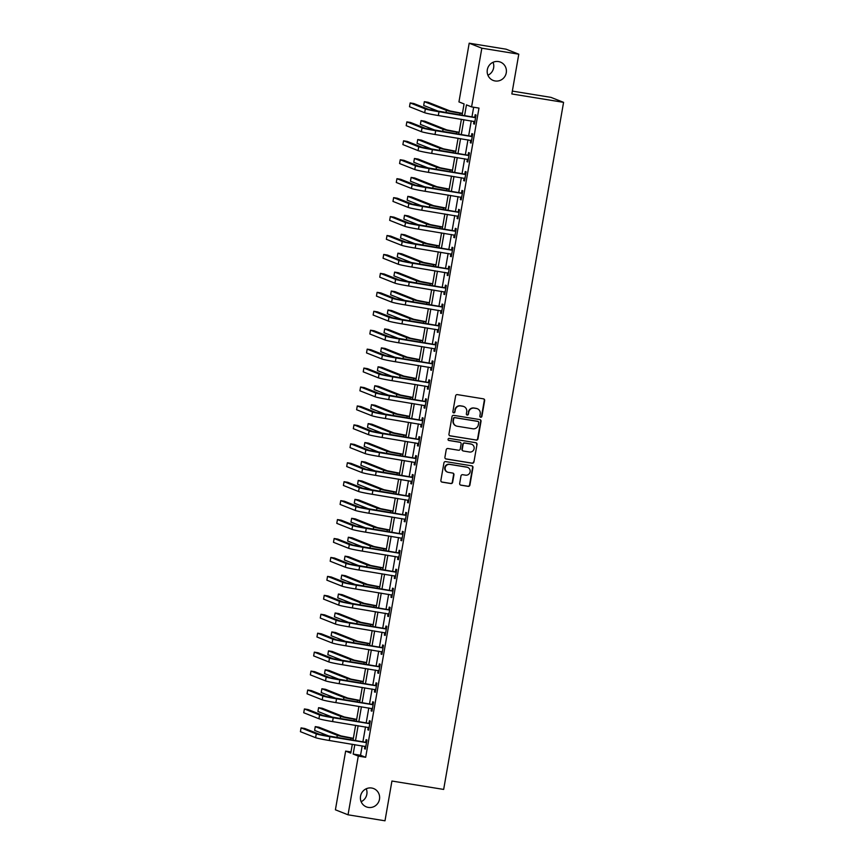 <?xml version="1.0" encoding="UTF-8"?>
<svg xmlns="http://www.w3.org/2000/svg" width="864" height="864" viewBox="0 0 864 864"><rect width="100%" height="100%" fill="white"/><g stroke="black" fill="none" stroke-linecap="round" stroke-linejoin="round"><path stroke-width="1.3" d="M480.697 417.247A1.058 1.026 111.6 0 0 481.896 416.372L484.65 400.572A1.512 1.469 111.6 0 0 483.462 398.844L457.348 394.61A1.512 1.469 111.6 0 0 455.63 395.863L452.876 411.664A1.058 1.026 111.6 0 0 453.708 412.862A1.058 1.026 111.6 0 0 454.907 411.988L455.263 409.946A4.838 4.698 111.6 0 1 460.739 405.94L462.91 406.296A4.838 4.698 111.6 0 1 466.722 411.804L466.366 413.845A1.058 1.026 111.6 0 0 467.197 415.055A1.058 1.026 111.6 0 0 468.396 414.18L468.752 412.128A4.838 4.698 111.6 0 1 474.228 408.132L476.41 408.478A4.838 4.698 111.6 0 1 480.222 413.996L479.866 416.038A1.058 1.026 111.6 0 0 480.697 417.247M480.319 417.107A1.058 1.026 111.6 0 0 481.55 416.232L484.304 400.432A1.512 1.469 111.6 0 0 483.581 398.866M453.341 412.722A1.058 1.026 111.6 0 0 454.561 411.858L455.263 409.946M466.83 414.914A1.058 1.026 111.6 0 0 468.061 414.04L468.752 412.128M371.714 788.033A9.85 9.569 111.6 0 0 366.401 806.89A9.85 9.569 111.6 0 0 379.253 800.269A9.85 9.569 111.6 0 0 371.714 788.033M498.496 61.571A9.85 9.569 111.6 0 0 493.182 80.428A9.85 9.569 111.6 0 0 506.034 73.807A9.85 9.569 111.6 0 0 498.496 61.571M459.67 483.451A1.512 1.469 111.6 0 0 460.858 485.168L468.18 486.356A1.512 1.469 111.6 0 0 469.897 485.114L472.954 467.564A1.512 1.469 111.6 0 0 471.766 465.836L445.651 461.603A1.512 1.469 111.6 0 0 443.945 462.856L440.878 480.406A1.512 1.469 111.6 0 0 442.066 482.123L450.922 483.559A1.512 1.469 111.6 0 0 452.628 482.306L453.946 474.8A1.512 1.469 111.6 0 0 452.747 473.072L448.362 472.36A4.039 3.931 111.6 0 1 445.273 467.348A4.039 3.931 111.6 0 1 449.755 464.411L466.938 467.197A4.039 3.931 111.6 0 1 470.038 472.219A4.039 3.931 111.6 0 1 465.556 475.157L462.683 474.692A1.512 1.469 111.6 0 0 460.976 475.934L459.67 483.451M462.089 115.301L464.076 103.928L458.946 101.909L469.195 43.2L506.142 49.194L518.789 54.194L511.844 93.96L563.576 102.352L443.664 789.426L391.932 781.034L384.988 820.8L348.041 814.806L335.405 809.806L345.643 751.097L350.773 753.127L352.318 744.239M518.789 54.194L481.831 48.19L471.593 106.898L466.463 104.879L464.573 115.7M362.2 745.837L360.547 755.266L365.677 757.296L478.98 108.097L471.593 106.898M365.677 757.296L358.29 756.097L348.041 814.806M476.258 440.111A1.512 1.469 111.6 0 0 477.965 438.858L481.032 421.308A1.512 1.469 111.6 0 0 479.833 419.591L453.719 415.357A1.512 1.469 111.6 0 0 452.012 416.599L448.956 434.149A1.512 1.469 111.6 0 0 450.144 435.877L475.913 439.981A1.512 1.469 111.6 0 0 477.619 438.728L480.686 421.178A1.512 1.469 111.6 0 0 479.963 419.612M476.993 444.442L473.926 461.981A1.512 1.469 111.6 0 1 472.219 463.234L446.105 459A1.512 1.469 111.6 0 1 444.917 457.272L446.224 449.766A1.512 1.469 111.6 0 1 447.941 448.513L458.525 450.23A1.512 1.469 111.6 0 0 460.242 448.978L461.106 443.999A1.512 1.469 111.6 0 0 459.918 442.282L448.891 440.489A1.058 1.026 111.6 0 1 448.081 439.171A1.058 1.026 111.6 0 1 449.248 438.404L475.805 442.714A1.512 1.469 111.6 0 1 476.993 444.442L473.926 461.981M473.656 107.233L471.96 116.899M471.269 120.884L468.655 135.842M467.964 139.817L465.35 154.775M464.659 158.76L462.046 173.718M461.354 177.703L458.741 192.65M458.05 196.636L455.436 211.594M454.745 215.579L452.131 230.526M451.44 234.511L448.826 249.469M448.135 253.454L445.522 268.402M444.83 272.387L442.217 287.345M441.526 291.33L438.912 306.288M438.221 310.262L435.607 325.22M434.916 329.206L432.302 344.164M431.611 348.138L428.998 363.096M428.306 367.081L425.693 382.039M425.002 386.014L422.388 400.972M421.697 404.957L419.083 419.915M418.392 423.889L415.778 438.847M415.076 442.832L412.474 457.79M411.772 461.765L409.169 476.723M408.467 480.708L405.864 495.666M405.162 499.64L402.559 514.598M401.857 518.584L399.254 533.542M398.552 537.516L395.95 552.474M395.248 556.459L392.645 571.417M391.943 575.392L389.34 590.35M388.638 594.335L386.024 609.293M385.333 613.267L382.72 628.225M382.028 632.21L379.415 647.168M378.724 651.143L376.11 666.101M375.419 670.086L372.805 685.044M372.114 689.018L369.5 703.976M368.809 707.962L366.196 722.92M365.504 726.894L362.891 741.852M474.023 121.327L473.591 123.79L474.444 124.124L476.032 115.031L475.178 114.696L474.746 117.169M470.718 140.27L470.286 142.722L471.139 143.068L472.727 133.974L471.874 133.639L471.442 136.112M468.234 159.7L467.446 159.214L466.981 161.665L467.834 162L469.422 152.906L468.569 152.572L468.137 155.045M464.929 178.643L464.141 178.146L463.676 180.598L464.53 180.943L466.117 171.85L465.264 171.515L464.832 173.988M460.804 197.078L460.372 199.541L461.225 199.876L462.812 190.793L461.959 190.447L461.527 192.92M457.499 216.022L457.067 218.473L457.92 218.819L459.508 209.725L458.654 209.39L458.222 211.864M454.194 234.954L453.762 237.416L454.615 237.751L456.203 228.668L455.35 228.323L454.918 230.796M451.71 254.394L450.922 253.897L450.457 256.36L451.31 256.694L452.898 247.601L452.045 247.266L451.613 249.739M447.584 272.83L447.152 275.292L448.006 275.627L449.593 266.544L448.74 266.198L448.308 268.672M444.28 291.773L443.848 294.235L444.701 294.57L446.288 285.476L445.435 285.142L445.003 287.615M440.975 310.705L440.543 313.168L441.396 313.502L442.984 304.42L442.13 304.074L441.698 306.547M437.67 329.648L437.238 332.111L438.091 332.446L439.679 323.352L438.826 323.017L438.394 325.49M435.186 349.088L434.398 348.592L433.933 351.043L434.786 351.378L436.374 342.295L435.521 341.95L435.089 344.423M431.05 367.524L430.628 369.986L431.482 370.321L433.069 361.228L432.216 360.893L431.784 363.366M427.745 386.467L427.324 388.919L428.177 389.254L429.764 380.171L428.911 379.825L428.479 382.298M424.44 405.4L424.019 407.862L424.872 408.197L426.46 399.103L425.606 398.768L425.174 401.242M421.967 424.84L421.168 424.343L420.714 426.794L421.567 427.129L423.155 418.046L422.302 417.701L421.87 420.174M418.662 443.772L417.863 443.286L417.409 445.738L418.262 446.072L419.85 436.979L418.986 436.644L418.565 439.117M414.526 462.218L414.104 464.67L414.958 465.005L416.545 455.922L415.681 455.576L415.249 458.05M411.221 481.151L410.789 483.613L411.653 483.948L413.23 474.854L412.376 474.52L411.944 476.993M407.916 500.094L407.484 502.546L408.348 502.88L409.925 493.798L409.072 493.463L408.64 495.925M405.443 519.523L404.644 519.037L404.179 521.489L405.032 521.824L406.62 512.73L405.767 512.395L405.335 514.868M402.138 538.466L401.339 537.97L400.874 540.421L401.728 540.756L403.315 531.673L402.462 531.338L402.03 533.801M398.002 556.902L397.57 559.364L398.423 559.699L400.01 550.606L399.157 550.271L398.725 552.744M394.697 575.845L394.265 578.297L395.118 578.642L396.706 569.549L395.852 569.214L395.42 571.676M391.392 594.778L390.96 597.24L391.813 597.575L393.401 588.481L392.548 588.146L392.116 590.62M388.908 614.218L388.12 613.721L387.655 616.172L388.508 616.518L390.096 607.424L389.243 607.09L388.811 609.552M385.603 633.15L384.815 632.664L384.35 635.116L385.204 635.45L386.791 626.357L385.938 626.022L385.506 628.495M381.478 651.596L381.046 654.048L381.899 654.394L383.486 645.3L382.633 644.965L382.201 647.428M378.173 670.529L377.741 672.991L378.594 673.326L380.182 664.232L379.328 663.898L378.896 666.371M374.868 689.472L374.436 691.924L375.289 692.269L376.877 683.176L376.024 682.841L375.592 685.314M372.384 708.901L371.596 708.415L371.131 710.867L371.984 711.202L373.572 702.108L372.719 701.773L372.287 704.246M369.079 727.844L368.291 727.348L367.826 729.799L368.68 730.145L370.267 721.051L369.414 720.716L368.982 723.19M364.954 746.28L364.522 748.742L365.375 749.077L366.962 739.984L366.109 739.649L365.677 742.122M563.576 102.352L550.93 97.362L512.341 91.098M469.195 43.2L481.831 48.19M361.152 801.684A9.85 9.569 111.6 0 0 366.25 788.778M487.933 75.222A9.85 9.569 111.6 0 0 493.042 62.316M350.978 751.961L345.643 751.097M353.02 740.254L355.622 725.296M356.324 721.31L358.938 706.363M359.629 702.378L362.243 687.42M362.934 683.435L365.548 668.488M366.239 664.502L368.852 649.544M369.544 645.559L372.157 630.612M372.848 626.627L375.462 611.669M376.153 607.684L378.767 592.726M379.458 588.751L382.072 573.793M382.763 569.808L385.376 554.85M386.068 550.876L388.681 535.918M389.372 531.932L391.986 516.974M392.677 513L395.291 498.042M395.982 494.057L398.596 479.099M399.287 475.124L401.9 460.166M402.592 456.181L405.205 441.223M405.896 437.249L408.51 422.291M409.201 418.306L411.815 403.348M412.506 399.373L415.12 384.415M415.822 380.43L418.424 365.472M419.126 361.498L421.729 346.54M422.431 342.554L425.034 327.596M425.736 323.622L428.339 308.664M429.041 304.679L431.644 289.721M432.346 285.746L434.948 270.788M435.65 266.803L438.253 251.845M438.955 247.871L441.558 232.913M442.26 228.928L444.874 213.97M445.565 209.995L448.178 195.037M448.87 191.052L451.483 176.094M452.174 172.12L454.788 157.162M455.479 153.176L458.093 138.218M458.784 134.233L461.398 119.286M354.812 744.638L353.16 754.067L358.29 756.097M463.882 119.686L461.268 134.644M460.577 138.618L457.963 153.576M457.272 157.561L454.658 172.519M453.967 176.494L451.354 191.452M450.662 195.437L448.049 210.395M447.358 214.369L444.744 229.327M444.053 233.312L441.439 248.27M440.748 252.256L438.134 267.203M437.443 271.188L434.83 286.146M434.138 290.131L431.525 305.078M430.823 309.064L428.22 324.022M427.518 328.007L424.915 342.954M424.213 346.939L421.61 361.897M420.908 365.882L418.306 380.84M417.604 384.815L415.001 399.773M414.299 403.758L411.696 418.716M410.994 422.69L408.391 437.648M407.689 441.634L405.086 456.592M404.384 460.566L401.771 475.524M401.08 479.509L398.466 494.467M397.775 498.442L395.161 513.4M394.47 517.385L391.856 532.343M391.165 536.317L388.552 551.275M387.86 555.26L385.247 570.218M384.556 574.193L381.942 589.151M381.251 593.136L378.637 608.094M377.946 612.068L375.332 627.026M374.641 631.012L372.028 645.97M371.336 649.944L368.723 664.902M368.032 668.887L365.418 683.845M364.727 687.82L362.113 702.778M361.422 706.763L358.808 721.721M358.117 725.695L355.504 740.653M360.547 755.266L353.16 754.067M473.591 123.79L474.476 123.93M470.286 142.722L471.172 142.873M466.981 161.665L467.867 161.806M463.676 180.598L464.562 180.749M460.372 199.541L461.257 199.681M457.067 218.473L457.952 218.624M453.762 237.416L454.648 237.557M450.457 256.36L451.343 256.5M447.152 275.292L448.038 275.432M443.848 294.235L444.733 294.376M440.543 313.168L441.428 313.308M437.238 332.111L438.124 332.251M433.933 351.043L434.819 351.184M430.628 369.986L431.514 370.127M427.324 388.919L428.209 389.059M424.019 407.862L424.904 408.002M420.714 426.794L421.6 426.935M417.409 445.738L418.295 445.878M414.104 464.67L414.99 464.821M410.789 483.613L411.685 483.754M407.484 502.546L408.38 502.697M404.179 521.489L405.076 521.629M400.874 540.421L401.771 540.572M397.57 559.364L398.466 559.505M394.265 578.297L395.161 578.448M390.96 597.24L391.846 597.38M387.655 616.172L388.541 616.324M384.35 635.116L385.236 635.256M381.046 654.048L381.931 654.199M377.741 672.991L378.626 673.132M374.436 691.924L375.322 692.075M371.131 710.867L372.017 711.007M367.826 729.799L368.712 729.95M364.522 748.742L365.407 748.883M477.349 408.737L477.014 408.607A4.838 4.698 111.6 0 0 476.064 408.348L476.41 408.478M468.418 411.998A4.838 4.698 111.6 0 1 473.893 407.992L476.064 408.348M463.86 406.555L463.514 406.415A4.838 4.698 111.6 0 0 462.575 406.156L462.91 406.296M454.918 409.806A4.838 4.698 111.6 0 1 460.393 405.799L462.575 406.156M449.68 435.715A1.512 1.469 111.6 0 0 449.798 435.737L475.913 439.981M478.71 422.615A1.058 1.026 111.6 0 0 477.878 421.416L454.961 417.69A1.058 1.026 111.6 0 0 453.762 418.565L453.384 420.725A4.838 4.698 111.6 0 0 457.196 426.233L472.867 428.782A4.838 4.698 111.6 0 0 478.332 424.775L478.71 422.615M478.084 421.47L477.749 421.33A1.058 1.026 111.6 0 0 477.533 421.276L477.878 421.416M456.246 425.974L455.911 425.844A4.838 4.698 111.6 0 1 453.038 420.595L453.416 418.435A1.058 1.026 111.6 0 1 454.615 417.56L477.533 421.276M445.64 458.838A1.512 1.469 111.6 0 0 445.77 458.86L471.874 463.104A1.512 1.469 111.6 0 0 473.591 461.851M460.21 442.357L459.875 442.228A1.512 1.469 111.6 0 0 459.572 442.141L448.546 440.348A1.058 1.026 111.6 0 0 448.546 440.348L448.891 440.489M469.519 452.012A4.039 3.931 111.6 0 0 471.701 444.28A4.039 3.931 111.6 0 0 470.902 444.064L464.843 443.081A1.512 1.469 111.6 0 0 463.136 444.334L462.272 449.312A1.512 1.469 111.6 0 0 463.46 451.03L469.519 452.012M471.701 444.28L471.355 444.139A4.039 3.931 111.6 0 0 470.567 443.923L470.902 444.064M463.158 450.954L462.823 450.814A1.512 1.469 111.6 0 1 461.927 449.172L462.791 444.193A1.512 1.469 111.6 0 1 464.508 442.94L470.567 443.923M476.647 444.301A1.512 1.469 111.6 0 0 475.924 442.735M467.737 467.413L467.392 467.284A4.039 3.931 111.6 0 0 466.603 467.057L466.938 467.197M447.574 472.144L447.228 472.014A4.039 3.931 111.6 0 1 449.41 464.27L466.603 467.057M441.612 481.961A1.512 1.469 111.6 0 0 441.731 481.993L450.576 483.43A1.512 1.469 111.6 0 0 452.293 482.177L453.6 474.66A1.512 1.469 111.6 0 0 452.866 473.105M460.393 485.017A1.512 1.469 111.6 0 0 460.512 485.039L467.845 486.227A1.512 1.469 111.6 0 0 469.552 484.974L472.619 467.424A1.512 1.469 111.6 0 0 471.884 465.869M462.424 113.368L450.058 110.959L428.047 102.265L424.343 101.66L446.364 110.365A11.545 0.572 9.9 0 0 460.015 113.173L462.391 113.562M424.343 101.66L423.684 105.451L439.225 111.586M475.6 117.504L429.041 109.544L413.856 103.54L410.162 102.935L425.347 108.94A11.545 0.572 9.9 0 0 438.988 111.748L475.135 117.612M410.162 102.935L409.504 106.726L424.678 112.73A11.545 0.572 9.9 0 0 438.329 115.538L474.876 121.651M474.282 117.277L475.697 116.942M474.844 121.824L474.055 121.338M459.119 132.3L446.753 129.902L424.742 121.198L421.038 120.604L443.059 129.298A11.545 0.572 9.9 0 0 456.71 132.106L459.086 132.494M421.038 120.604L420.379 124.384L435.92 130.529M455.814 151.243L443.448 148.835L421.438 140.141L417.733 139.536L439.754 148.241A11.545 0.572 9.9 0 0 453.395 151.049L455.782 151.438M417.733 139.536L417.074 143.327L432.616 149.461M452.509 170.176L440.143 167.778L418.122 159.073L414.428 158.479L436.45 167.173A11.545 0.572 9.9 0 0 450.09 169.992L452.477 170.37M414.428 158.479L413.77 162.259L429.311 168.404M472.295 136.447L425.736 128.477L410.551 122.472L406.858 121.878L422.042 127.883A11.545 0.572 9.9 0 0 435.683 130.691L471.83 136.555M406.858 121.878L406.188 125.669L421.373 131.663A11.545 0.572 9.9 0 0 435.024 134.482L471.571 140.594M470.977 136.22L472.392 135.886M471.539 140.767L470.75 140.27M468.99 155.38L422.431 147.42L407.246 141.415L403.553 140.81L418.738 146.815A11.545 0.572 9.9 0 0 432.378 149.623L468.526 155.488M403.553 140.81L402.883 144.601L418.068 150.606A11.545 0.572 9.9 0 0 431.719 153.414L468.266 159.527M467.672 155.153L469.087 154.818M465.685 174.323L419.126 166.352L403.942 160.348L400.248 159.754L415.433 165.758A11.545 0.572 9.9 0 0 429.073 168.566L465.221 174.431M400.248 159.754L399.578 163.544L414.763 169.538A11.545 0.572 9.9 0 0 428.414 172.357L464.962 178.47M464.368 174.096L465.782 173.761M449.204 189.119L436.838 186.71L414.817 178.016L411.124 177.412L433.145 186.116A11.545 0.572 9.9 0 0 446.785 188.924L449.172 189.313M411.124 177.412L410.465 181.202L426.006 187.348M462.38 193.255L415.822 185.296L400.637 179.291L396.943 178.686L412.117 184.691A11.545 0.572 9.9 0 0 425.768 187.499L461.916 193.363M396.943 178.686L396.274 182.477L411.458 188.482A11.545 0.572 9.9 0 0 425.11 191.29L461.657 197.402M461.063 193.028L462.478 192.694M461.624 197.575L460.836 197.089M445.9 208.051L433.534 205.654L411.512 196.949L407.819 196.355L429.84 205.049A11.545 0.572 9.9 0 0 443.48 207.868L445.867 208.246M407.819 196.355L407.16 200.135L422.701 206.28M459.076 212.198L412.517 204.228L397.332 198.234L393.638 197.629L408.812 203.634A11.545 0.572 9.9 0 0 422.464 206.442L458.611 212.306M393.638 197.629L392.969 201.42L408.154 207.414A11.545 0.572 9.9 0 0 421.805 210.233L458.352 216.346M457.758 211.972L459.173 211.637M458.32 216.518L457.531 216.022M442.595 226.994L430.229 224.586L408.208 215.892L404.514 215.287L426.535 223.992A11.545 0.572 9.9 0 0 440.176 226.8L442.562 227.189M404.514 215.287L403.855 219.078L419.396 225.223M455.771 231.131L409.212 223.171L394.027 217.166L390.323 216.562L405.508 222.566A11.545 0.572 9.9 0 0 419.159 225.374L455.306 231.25M390.323 216.562L389.664 220.352L404.849 226.357A11.545 0.572 9.9 0 0 418.5 229.165L455.047 235.278M454.453 230.904L455.868 230.569M455.015 235.462L454.226 234.965M439.29 245.927L426.924 243.529L404.903 234.824L401.209 234.23L423.23 242.924A11.545 0.572 9.9 0 0 436.871 245.743L439.258 246.121M401.209 234.23L400.55 238.01L416.092 244.156M452.466 250.074L405.907 242.104L390.722 236.11L387.018 235.505L402.203 241.51A11.545 0.572 9.9 0 0 415.854 244.318L452.002 250.182M387.018 235.505L386.359 239.296L401.544 245.29A11.545 0.572 9.9 0 0 415.195 248.108L451.742 254.221M451.148 249.847L452.563 249.512M435.985 264.87L423.619 262.462L401.598 253.768L397.904 253.163L419.926 261.868A11.545 0.572 9.9 0 0 433.566 264.676L435.953 265.064M397.904 253.163L397.246 256.954L412.787 263.099M449.161 269.006L402.592 261.047L387.418 255.042L383.713 254.448L398.898 260.442A11.545 0.572 9.9 0 0 412.549 263.25L448.697 269.125M383.713 254.448L383.054 258.228L398.239 264.233A11.545 0.572 9.9 0 0 411.89 267.041L448.438 273.154M447.844 268.78L449.258 268.445M448.405 273.337L447.617 272.84M432.68 283.813L420.314 281.405L398.293 272.7L394.6 272.106L416.621 280.8A11.545 0.572 9.9 0 0 430.261 283.619L432.648 283.997M394.6 272.106L393.941 275.886L409.482 282.031M445.856 287.95L399.287 279.979L384.113 273.985L380.408 273.38L395.593 279.385A11.545 0.572 9.9 0 0 409.244 282.193L445.392 288.058M380.408 273.38L379.75 277.171L394.934 283.165A11.545 0.572 9.9 0 0 408.586 285.984L445.133 292.097M444.539 287.723L445.954 287.388M445.1 292.27L444.312 291.773M429.376 302.746L417.01 300.337L394.988 291.643L391.295 291.038L413.316 299.743A11.545 0.572 9.9 0 0 426.956 302.551L429.343 302.94M391.295 291.038L390.636 294.829L406.177 300.974M442.552 306.882L395.982 298.922L380.797 292.918L377.104 292.324L392.288 298.318A11.545 0.572 9.9 0 0 405.94 301.126L442.087 307.001M377.104 292.324L376.445 296.104L391.63 302.108A11.545 0.572 9.9 0 0 405.281 304.916L441.828 311.029M441.234 306.655L442.649 306.32M441.796 311.213L441.007 310.716M426.071 321.689L413.705 319.28L391.684 310.576L387.99 309.982L410.011 318.676A11.545 0.572 9.9 0 0 423.652 321.494L426.038 321.872M387.99 309.982L387.331 313.762L402.872 319.907M439.247 325.825L392.677 317.855L377.492 311.861L373.799 311.256L388.984 317.261A11.545 0.572 9.9 0 0 402.635 320.069L438.782 325.933M373.799 311.256L373.14 315.047L388.325 321.041A11.545 0.572 9.9 0 0 401.976 323.86L438.523 329.972M437.929 325.598L439.344 325.264M438.491 330.145L437.702 329.648M422.766 340.621L410.4 338.213L388.379 329.519L384.685 328.914L406.696 337.619A11.545 0.572 9.9 0 0 420.347 340.427L422.734 340.816M384.685 328.914L384.026 332.705L399.568 338.85M435.942 344.758L389.372 336.798L374.188 330.793L370.494 330.199L385.679 336.193A11.545 0.572 9.9 0 0 399.33 339.001L435.478 344.876M370.494 330.199L369.835 333.979L385.02 339.984A11.545 0.572 9.9 0 0 398.671 342.792L435.218 348.905M434.624 344.531L436.039 344.207M419.461 359.564L407.095 357.156L385.074 348.451L381.38 347.857L403.391 356.551A11.545 0.572 9.9 0 0 417.042 359.37L419.429 359.748M381.38 347.857L380.722 351.637L396.263 357.782M432.637 363.701L386.068 355.73L370.883 349.736L367.189 349.132L382.374 355.136A11.545 0.572 9.9 0 0 396.025 357.944L432.173 363.809M367.189 349.132L366.53 352.922L381.715 358.916A11.545 0.572 9.9 0 0 395.366 361.735L431.914 367.848M431.32 363.474L432.734 363.139M431.881 368.021L431.082 367.535M416.156 378.497L403.79 376.088L381.769 367.394L378.076 366.79L400.086 375.494A11.545 0.572 9.9 0 0 413.737 378.302L416.124 378.691M378.076 366.79L377.417 370.58L392.958 376.726M429.332 382.644L382.763 374.674L367.578 368.669L363.884 368.075L379.069 374.069A11.545 0.572 9.9 0 0 392.72 376.888L428.868 382.752M363.884 368.075L363.226 371.855L378.41 377.86A11.545 0.572 9.9 0 0 392.062 380.668L428.609 386.791M428.015 382.406L429.43 382.082M428.576 386.964L427.777 386.467M412.852 397.44L400.486 395.032L378.464 386.327L374.771 385.733L396.781 394.427A11.545 0.572 9.9 0 0 410.432 397.246L412.819 397.634M374.771 385.733L374.112 389.524L389.653 395.658M426.028 401.576L379.458 393.606L364.273 387.612L360.58 387.007L375.764 393.012A11.545 0.572 9.9 0 0 389.416 395.82L425.563 401.684M360.58 387.007L359.921 390.798L375.106 396.792A11.545 0.572 9.9 0 0 388.746 399.611L425.304 405.724M424.699 401.35L426.125 401.015M425.272 405.896L424.472 405.41M409.547 416.372L397.17 413.964L375.16 405.27L371.466 404.665L393.476 413.37A11.545 0.572 9.9 0 0 407.128 416.178L409.514 416.567M371.466 404.665L370.807 408.456L386.348 414.601M422.723 420.52L376.153 412.549L360.968 406.544L357.275 405.95L372.46 411.944A11.545 0.572 9.9 0 0 386.111 414.763L422.258 420.628M357.275 405.95L356.616 409.73L371.801 415.735A11.545 0.572 9.9 0 0 385.441 418.543L421.999 424.667M421.394 420.282L422.82 419.958M406.242 435.316L393.865 432.907L371.855 424.202L368.161 423.608L390.172 432.302A11.545 0.572 9.9 0 0 403.823 435.121L406.21 435.51M368.161 423.608L367.502 427.399L383.044 433.534M419.418 439.452L372.848 431.482L357.664 425.488L353.97 424.883L369.155 430.888A11.545 0.572 9.9 0 0 382.806 433.696L418.943 439.56M353.97 424.883L353.311 428.674L368.496 434.668A11.545 0.572 9.9 0 0 382.136 437.486L418.694 443.599M418.09 439.225L419.515 438.89M402.937 454.248L390.56 451.84L368.55 443.146L364.856 442.541L386.867 451.246A11.545 0.572 9.9 0 0 400.518 454.054L402.894 454.442M364.856 442.541L364.198 446.332L379.739 452.477M416.113 458.395L369.544 450.425L354.359 444.42L350.665 443.826L365.85 449.82A11.545 0.572 9.9 0 0 379.501 452.639L415.638 458.503M350.665 443.826L350.006 447.606L365.191 453.611A11.545 0.572 9.9 0 0 378.832 456.419L415.39 462.542M414.785 458.158L416.21 457.834M415.357 462.715L414.558 462.218M399.632 473.191L387.256 470.783L365.245 462.078L361.552 461.484L383.562 470.178A11.545 0.572 9.9 0 0 397.213 472.997L399.589 473.386M361.552 461.484L360.893 465.275L376.434 471.409M412.808 477.328L366.239 469.357L351.054 463.363L347.36 462.758L362.545 468.763A11.545 0.572 9.9 0 0 376.196 471.571L412.333 477.436M347.36 462.758L346.702 466.549L361.886 472.554A11.545 0.572 9.9 0 0 375.527 475.362L412.085 481.475M411.48 477.101L412.906 476.766M412.052 481.648L411.253 481.162M396.328 492.124L383.951 489.726L361.94 481.021L358.247 480.416L380.257 489.121A11.545 0.572 9.9 0 0 393.908 491.929L396.284 492.318M358.247 480.416L357.577 484.207L373.118 490.352M409.493 496.271L362.934 488.3L347.749 482.296L344.056 481.702L359.24 487.696A11.545 0.572 9.9 0 0 372.881 490.514L409.028 496.379M344.056 481.702L343.397 485.482L358.582 491.486A11.545 0.572 9.9 0 0 372.222 494.294L408.769 500.418M408.175 496.033L409.601 495.709M408.748 500.591L407.948 500.094M393.012 511.067L380.646 508.658L358.636 499.954L354.942 499.36L376.952 508.064A11.545 0.572 9.9 0 0 390.604 510.872L392.98 511.261M354.942 499.36L354.272 503.15L369.814 509.285M406.188 515.203L359.629 507.233L344.444 501.239L340.751 500.634L355.936 506.639A11.545 0.572 9.9 0 0 369.576 509.447L405.724 515.311M340.751 500.634L340.092 504.425L355.277 510.43A11.545 0.572 9.9 0 0 368.917 513.238L405.464 519.35M404.87 514.976L406.296 514.642M389.707 529.999L377.341 527.602L355.331 518.897L351.637 518.292L373.648 526.997A11.545 0.572 9.9 0 0 387.299 529.805L389.675 530.194M351.637 518.292L350.968 522.083L366.509 528.228M402.883 534.146L356.324 526.176L341.14 520.171L337.446 519.577L352.631 525.571A11.545 0.572 9.9 0 0 366.271 528.39L402.419 534.254M337.446 519.577L336.787 523.357L351.972 529.362A11.545 0.572 9.9 0 0 365.612 532.17L402.16 538.294M401.566 533.92L402.98 533.585M386.402 548.942L374.036 546.534L352.026 537.829L348.332 537.235L370.343 545.94A11.545 0.572 9.9 0 0 383.994 548.748L386.37 549.137M348.332 537.235L347.663 541.026L363.204 547.16M399.578 553.079L353.02 545.108L337.835 539.114L334.141 538.51L349.326 544.514A11.545 0.572 9.9 0 0 362.966 547.322L399.114 553.187M334.141 538.51L333.482 542.3L348.667 548.305A11.545 0.572 9.9 0 0 362.308 551.113L398.855 557.226M398.261 552.852L399.676 552.517M398.833 557.399L398.034 556.913M383.098 567.875L370.732 565.477L348.721 556.772L345.028 556.168L367.038 564.872A11.545 0.572 9.9 0 0 380.689 567.68L383.065 568.069M345.028 556.168L344.358 559.958L359.899 566.104M396.274 572.022L349.715 564.052L334.53 558.047L330.836 557.453L346.021 563.447A11.545 0.572 9.9 0 0 359.662 566.266L395.809 572.13M330.836 557.453L330.178 561.233L345.362 567.238A11.545 0.572 9.9 0 0 359.003 570.046L395.55 576.169M394.956 571.795L396.371 571.46M395.528 576.342L394.729 575.845M379.793 586.818L367.427 584.41L345.416 575.716L341.723 575.111L363.733 583.816A11.545 0.572 9.9 0 0 377.384 586.624L379.76 587.012M341.723 575.111L341.053 578.902L356.594 585.036M392.969 590.954L346.41 582.984L331.225 576.99L327.532 576.385L342.716 582.39A11.545 0.572 9.9 0 0 356.357 585.198L392.504 591.062M327.532 576.385L326.873 580.176L342.047 586.181A11.545 0.572 9.9 0 0 355.698 588.989L392.245 595.102M391.651 590.728L393.066 590.393M392.213 595.274L391.424 594.788M376.488 605.75L364.122 603.353L342.112 594.648L338.407 594.043L360.428 602.748A11.545 0.572 9.9 0 0 374.08 605.556L376.456 605.945M338.407 594.043L337.748 597.834L353.29 603.979M389.664 609.898L343.105 601.927L327.92 595.922L324.227 595.328L339.412 601.322A11.545 0.572 9.9 0 0 353.052 604.141L389.2 610.006M324.227 595.328L323.568 599.119L338.742 605.113A11.545 0.572 9.9 0 0 352.393 607.921L388.94 614.045M388.346 609.671L389.761 609.336M373.183 624.694L360.817 622.285L338.807 613.591L335.102 612.986L357.124 621.691A11.545 0.572 9.9 0 0 370.775 624.499L373.151 624.888M335.102 612.986L334.444 616.777L349.985 622.912M386.359 628.83L339.8 620.86L324.616 614.866L320.922 614.261L336.107 620.266A11.545 0.572 9.9 0 0 349.747 623.074L385.895 628.938M320.922 614.261L320.263 618.052L335.437 624.056A11.545 0.572 9.9 0 0 349.088 626.864L385.636 632.977M385.042 628.603L386.456 628.268M369.878 643.626L357.512 641.228L335.502 632.524L331.798 631.93L353.819 640.624A11.545 0.572 9.9 0 0 367.47 643.432L369.846 643.82M331.798 631.93L331.139 635.71L346.68 641.855M383.054 647.773L336.496 639.803L321.311 633.798L317.617 633.204L332.802 639.198A11.545 0.572 9.9 0 0 346.442 642.017L382.59 647.881M317.617 633.204L316.948 636.995L332.132 642.989A11.545 0.572 9.9 0 0 345.784 645.797L382.331 651.92M381.737 647.546L383.152 647.212M382.298 652.093L381.51 651.596M366.574 662.569L354.208 660.161L332.186 651.467L328.493 650.862L350.514 659.567A11.545 0.572 9.9 0 0 364.154 662.375L366.541 662.764M328.493 650.862L327.834 654.653L343.375 660.787M379.75 666.706L333.191 658.735L318.006 652.741L314.312 652.136L329.497 658.141A11.545 0.572 9.9 0 0 343.138 660.949L379.285 666.814M314.312 652.136L313.643 655.927L328.828 661.932A11.545 0.572 9.9 0 0 342.479 664.74L379.026 670.853M378.432 666.479L379.847 666.144M378.994 671.026L378.205 670.54M363.269 681.502L350.903 679.104L328.882 670.399L325.188 669.805L347.209 678.499A11.545 0.572 9.9 0 0 360.85 681.307L363.236 681.696M325.188 669.805L324.529 673.585L340.07 679.73M376.445 685.649L329.886 677.678L314.701 671.674L311.008 671.08L326.192 677.074A11.545 0.572 9.9 0 0 339.833 679.892L375.98 685.757M311.008 671.08L310.338 674.87L325.523 680.864A11.545 0.572 9.9 0 0 339.174 683.672L375.721 689.796M375.127 685.422L376.542 685.087M375.689 689.969L374.9 689.472M359.964 700.445L347.598 698.036L325.577 689.342L321.883 688.738L343.904 697.442A11.545 0.572 9.9 0 0 357.545 700.25L359.932 700.639M321.883 688.738L321.224 692.528L336.766 698.663M373.14 704.581L326.581 696.622L311.396 690.617L307.703 690.012L322.877 696.017A11.545 0.572 9.9 0 0 336.528 698.825L372.676 704.689M307.703 690.012L307.033 693.803L322.218 699.808A11.545 0.572 9.9 0 0 335.869 702.616L372.416 708.728M371.822 704.354L373.237 704.02M356.659 719.377L344.293 716.98L322.272 708.275L318.578 707.681L340.6 716.375A11.545 0.572 9.9 0 0 354.24 719.183L356.627 719.572M318.578 707.681L317.92 711.461L333.461 717.606M369.835 723.524L323.276 715.554L308.092 709.549L304.398 708.955L319.572 714.96A11.545 0.572 9.9 0 0 333.223 717.768L369.371 723.632M304.398 708.955L303.728 712.746L318.913 718.74A11.545 0.572 9.9 0 0 332.564 721.559L369.112 727.672M368.518 723.298L369.932 722.963M353.354 738.32L340.988 735.912L318.967 727.218L315.274 726.613L337.295 735.318A11.545 0.572 9.9 0 0 350.935 738.126L353.322 738.515M315.274 726.613L314.615 730.404L330.156 736.538M366.53 742.457L319.972 734.497L304.787 728.492L301.082 727.888L316.267 733.892A11.545 0.572 9.9 0 0 329.918 736.7L366.066 742.565M301.082 727.888L300.424 731.678L315.608 737.683A11.545 0.572 9.9 0 0 329.26 740.491L365.807 746.604M365.213 742.23L366.628 741.895M365.774 746.777L364.986 746.291M460.015 113.173L459.702 114.912M446.364 110.365L445.954 112.687M438.988 111.748L438.329 115.538M425.347 108.94L424.678 112.73M456.71 132.106L456.397 133.855M443.059 129.298L442.649 131.62M453.395 151.049L453.092 152.788M439.754 148.241L439.344 150.563M450.09 169.992L449.788 171.731M436.45 167.173L436.039 169.495M435.683 130.691L435.024 134.482M422.042 127.883L421.373 131.663M432.378 149.623L431.719 153.414M418.738 146.815L418.068 150.606M429.073 168.566L428.414 172.357M415.433 165.758L414.763 169.538M446.785 188.924L446.483 190.663M433.145 186.116L432.734 188.438M425.768 187.499L425.11 191.29M412.117 184.691L411.458 188.482M443.48 207.868L443.178 209.606M429.84 205.049L429.43 207.371M422.464 206.442L421.805 210.233M408.812 203.634L408.154 207.414M440.176 226.8L439.873 228.539M426.535 223.992L426.125 226.314M419.159 225.374L418.5 229.165M405.508 222.566L404.849 226.357M436.871 245.743L436.568 247.482M423.23 242.924L422.82 245.246M415.854 244.318L415.195 248.108M402.203 241.51L401.544 245.29M433.566 264.676L433.264 266.414M419.926 261.868L419.515 264.19M412.549 263.25L411.89 267.041M398.898 260.442L398.239 264.233M430.261 283.619L429.959 285.358M416.621 280.8L416.21 283.122M409.244 282.193L408.586 285.984M395.593 279.385L394.934 283.165M426.956 302.551L426.654 304.29M413.316 299.743L412.906 302.065M405.94 301.126L405.281 304.916M392.288 298.318L391.63 302.108M423.652 321.494L423.349 323.233M410.011 318.676L409.601 320.998M402.635 320.069L401.976 323.86M388.984 317.261L388.325 321.041M420.347 340.427L420.044 342.166M406.696 337.619L406.296 339.941M399.33 339.001L398.671 342.792M385.679 336.193L385.02 339.984M417.042 359.37L416.74 361.109M403.391 356.551L402.991 358.873M396.025 357.944L395.366 361.735M382.374 355.136L381.715 358.916M413.737 378.302L413.435 380.041M400.086 375.494L399.686 377.816M392.72 376.888L392.062 380.668M379.069 374.069L378.41 377.86M410.432 397.246L410.13 398.984M396.781 394.427L396.382 396.749M389.416 395.82L388.746 399.611M375.764 393.012L375.106 396.792M407.128 416.178L406.825 417.917M393.476 413.37L393.077 415.692M386.111 414.763L385.441 418.543M372.46 411.944L371.801 415.735M403.823 435.121L403.52 436.86M390.172 432.302L389.772 434.624M382.806 433.696L382.136 437.486M369.155 430.888L368.496 434.668M400.518 454.054L400.216 455.792M386.867 451.246L386.467 453.568M379.501 452.639L378.832 456.419M365.85 449.82L365.191 453.611M397.213 472.997L396.911 474.736M383.562 470.178L383.162 472.5M376.196 471.571L375.527 475.362M362.545 468.763L361.886 472.554M393.908 491.929L393.606 493.668M380.257 489.121L379.858 491.443M372.881 490.514L372.222 494.294M359.24 487.696L358.582 491.486M390.604 510.872L390.301 512.611M376.952 508.064L376.553 510.376M369.576 509.447L368.917 513.238M355.936 506.639L355.277 510.43M387.299 529.805L386.996 531.554M373.648 526.997L373.248 529.319M366.271 528.39L365.612 532.17M352.631 525.571L351.972 529.362M383.994 548.748L383.692 550.487M370.343 545.94L369.943 548.251M362.966 547.322L362.308 551.113M349.326 544.514L348.667 548.305M380.689 567.68L380.387 569.43M367.038 564.872L366.638 567.194M359.662 566.266L359.003 570.046M346.021 563.447L345.362 567.238M377.384 586.624L377.071 588.362M363.733 583.816L363.334 586.127M356.357 585.198L355.698 588.989M342.716 582.39L342.047 586.181M374.08 605.556L373.766 607.306M360.428 602.748L360.018 605.07M353.052 604.141L352.393 607.921M339.412 601.322L338.742 605.113M370.775 624.499L370.462 626.238M357.124 621.691L356.713 624.013M349.747 623.074L349.088 626.864M336.107 620.266L335.437 624.056M367.47 643.432L367.157 645.181M353.819 640.624L353.408 642.946M346.442 642.017L345.784 645.797M332.802 639.198L332.132 642.989M364.154 662.375L363.852 664.114M350.514 659.567L350.104 661.889M343.138 660.949L342.479 664.74M329.497 658.141L328.828 661.932M360.85 681.307L360.547 683.057M347.209 678.499L346.799 680.821M339.833 679.892L339.174 683.672M326.192 677.074L325.523 680.864M357.545 700.25L357.242 701.989M343.904 697.442L343.494 699.764M336.528 698.825L335.869 702.616M322.877 696.017L322.218 699.808M354.24 719.183L353.938 720.932M340.6 716.375L340.189 718.697M333.223 717.768L332.564 721.559M319.572 714.96L318.913 718.74M350.935 738.126L350.633 739.865M337.295 735.318L336.884 737.64M329.918 736.7L329.26 740.491M316.267 733.892L315.608 737.683"/></g></svg>
